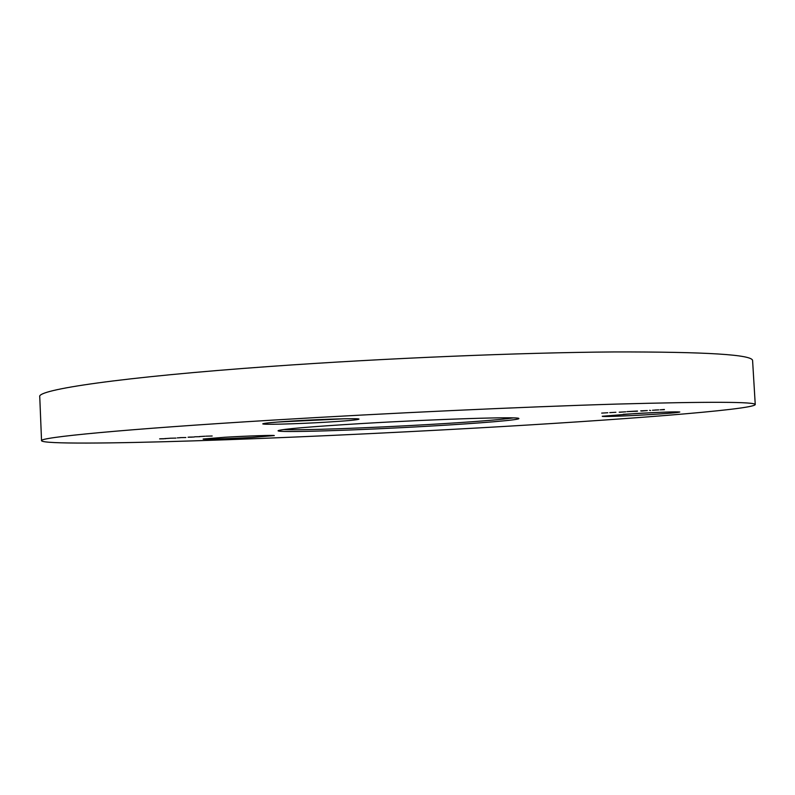 <?xml version="1.0" encoding="UTF-8"?>
<svg xmlns="http://www.w3.org/2000/svg" width="795" height="795" viewBox="0 0 795 795"><rect width="100%" height="100%" fill="white"/><g stroke="black" fill="none" stroke-linecap="round" stroke-linejoin="round"><path stroke-width="1.19" d="M362.152 423.516C436.872 419.054 519.413 416.53 518.797 418.448C521.51 419.82 480.478 423.218 429.598 426.13C358.098 430.314 274.215 433.007 278.19 430.632C282.155 429.062 310.139 426.686 362.152 423.516M283.547 429.558C299.775 430.502 369.427 427.988 429.091 424.5C471.594 422.016 499.677 419.82 513.361 417.912M294.359 420.893C323.813 419.084 358.734 418.14 359.022 419.074C358.615 419.82 347.832 420.843 326.695 422.145C296.704 423.964 260.452 424.928 262.847 423.765C264.636 423.049 275.14 422.085 294.359 420.893M277.147 422.075L344.712 418.776M636.129 413.499C661.539 412.108 676.098 411.611 679.805 412.009C678.532 412.625 667.075 413.579 645.411 414.861C622.982 416.163 600.96 416.888 602.292 416.252L636.129 413.499M623.21 414.304L658.538 412.366M224.975 437.24C247.026 435.948 274.454 435.034 274.345 435.581L252.124 437.429C229.825 438.731 201.622 439.655 203.192 439.009L224.975 437.24M41.549 440.758L39.75 396.745C36.381 389.788 120.115 377.118 270.807 366.396C384.472 358.247 520.586 352.602 613.571 351.947C706.487 351.768 752.825 354.659 752.597 360.632L755.25 404.605C752.567 409.852 615.539 420.197 477.507 427.978C381.332 433.414 279.105 438.105 193.851 440.857C109.859 443.531 43.367 444.117 41.549 440.758C38.319 437.508 122.351 429.211 273.351 420.078C387.235 413.161 523.517 406.861 616.523 404.089C709.428 401.555 755.677 401.723 755.25 404.605M654.981 410.021L658.777 409.892L654.981 410.021M641.515 411.055L647.349 410.558L641.515 411.055M619.673 412.247L625.745 411.81L619.673 412.247M607.807 412.744L601.686 413.102L607.807 412.744M204.971 436.236L199.446 436.564L204.971 436.236M188.832 437.121L194.228 437.012L188.832 437.121M180.425 437.687L177.325 437.876L180.425 437.687M170.15 438.264L164.704 438.582L170.15 438.264M160.332 438.78L165.817 438.661L160.332 438.78M176.003 438.085L170.001 438.224L176.003 438.085M185.881 437.518L179.918 437.647L185.881 437.518M199.863 436.694L194.656 436.783L199.863 436.694M212.176 436.008L205.855 436.177L212.176 436.008M615.896 412.277L609.765 412.635L615.896 412.277M637.481 411.025L626.977 411.631L637.481 411.214M649.515 410.319L650.648 410.518L649.515 410.319M664.362 409.455L660.118 409.832L664.401 409.683M227.956 437.071L249.68 436.018M163.899 438.79L159.616 438.87L163.899 438.79M169.116 438.353L166.731 438.492L169.116 438.353M192.261 437.141L188.057 437.22L192.261 437.141M203.898 436.326L201.473 436.465L203.898 436.326M619.196 412.178L624.87 411.86L619.196 412.178M640.75 410.926L646.474 410.598L640.75 410.856M657.863 409.952L652.486 410.26L657.863 409.922"/></g></svg>
